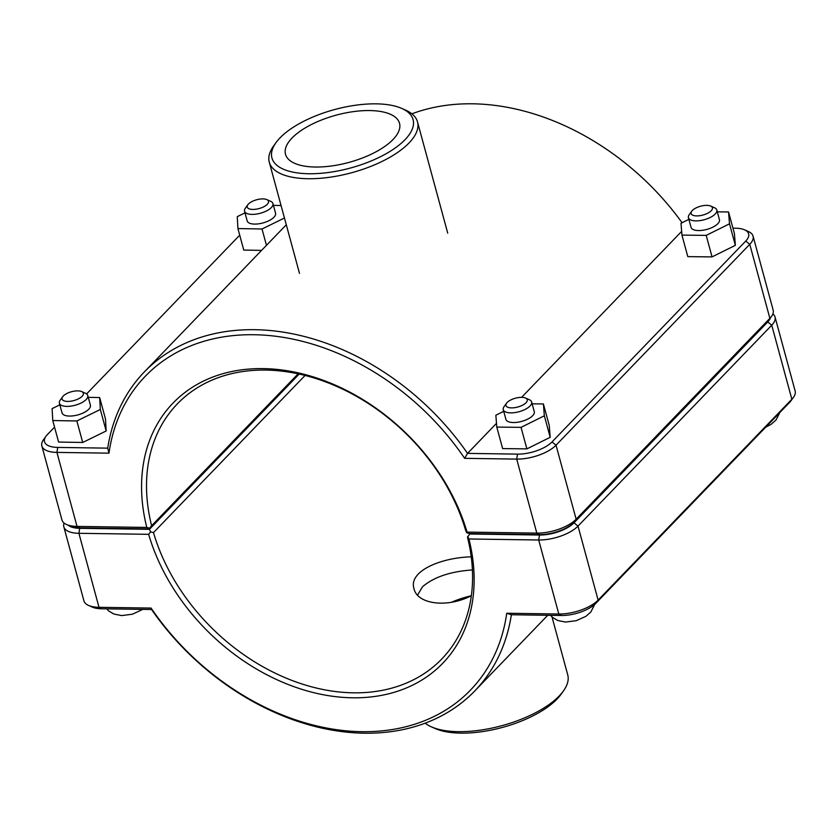 <?xml version="1.0" encoding="UTF-8"?>
<svg xmlns="http://www.w3.org/2000/svg" width="837" height="837" viewBox="0 0 837 837"><rect width="100%" height="100%" fill="white"/><g stroke="black" fill="none" stroke-linecap="round" stroke-linejoin="round"><path stroke-width="1.26" d="M471.346 595.777C445.912 608.604 417.098 603.676 414.012 588.777C408.247 571.42 440.325 557.672 471.241 556.825M471.346 595.745A48.996 20.297 -15.2 0 0 451.75 602.148A48.996 20.297 -15.2 0 1 471.346 595.745M266.794 199.583L270.644 201.288A14.7 6.089 164.8 0 1 272.925 203.537A14.7 6.089 164.8 0 1 271.303 207.576A14.7 6.089 164.8 0 1 256.028 214.146A14.7 6.089 164.8 0 1 244.561 211.238A14.7 6.089 164.8 0 1 245.387 208.151L247.846 204.73A11.027 4.562 -15.2 0 0 253.423 209.428A11.027 4.562 -15.2 0 0 267.285 204.301A11.027 4.562 -15.2 0 0 266.794 199.583A11.027 4.562 -15.2 0 0 256.666 199.761A11.027 4.562 -15.2 0 0 247.846 204.73M244.561 211.238L247.187 220.926A14.7 6.089 -15.2 0 0 258.654 223.824A14.7 6.089 -15.2 0 0 273.929 217.254A14.7 6.089 -15.2 0 0 275.551 213.215L272.925 203.537M273.427 205.379L281.054 205.515M261.573 250.389L243.766 250.075L237.917 228.564L237.269 216.647L245 212.86M266.459 245.325L262.023 228.993L237.917 228.564M284.444 218.007L262.023 228.993M691.728 211.196L689.269 214.617A14.7 6.089 -15.2 0 0 688.443 217.714A14.7 6.089 -15.2 0 0 704.22 219.733A14.7 6.089 -15.2 0 0 716.807 210.003A14.7 6.089 -15.2 0 0 714.526 207.754L710.676 206.048A11.027 4.562 164.8 0 1 702.944 215.036A11.027 4.562 164.8 0 1 691.728 211.196A11.027 4.562 164.8 0 1 692.325 210.495A11.027 4.562 164.8 0 1 710.676 206.048M716.807 210.003L719.433 219.692A14.7 6.089 164.8 0 1 706.846 229.411A14.7 6.089 164.8 0 1 691.069 227.392L688.443 217.714M688.882 219.346L681.004 223.259L681.956 235.103L706.198 235.385L729.498 223.824L728.556 211.97L717.309 211.845M729.498 223.824L735.346 245.335L734.405 233.492L728.556 211.97M735.346 245.335L712.046 256.907L706.198 235.385M712.046 256.907L687.794 256.624L681.956 235.103M81.628 391.559L85.489 393.264A14.7 6.089 164.8 0 1 87.77 395.514A14.7 6.089 164.8 0 1 86.148 399.542A14.7 6.089 164.8 0 1 70.873 406.123A14.7 6.089 164.8 0 1 59.396 403.214A14.7 6.089 164.8 0 1 60.222 400.117L62.691 396.707A11.027 4.562 -15.2 0 0 68.268 401.404A11.027 4.562 -15.2 0 0 82.131 396.278A11.027 4.562 -15.2 0 0 81.628 391.559A11.027 4.562 -15.2 0 0 71.511 391.726A11.027 4.562 -15.2 0 0 62.691 396.707M59.396 403.214L62.032 412.903A14.7 6.089 -15.2 0 0 73.499 415.801A14.7 6.089 -15.2 0 0 88.774 409.23A14.7 6.089 -15.2 0 0 90.396 405.192L87.77 395.514M88.262 397.355L99.666 397.554L105.514 419.065L106.163 430.982L100.325 409.471L76.868 420.959L52.762 420.54L52.103 408.623L59.835 404.836M99.666 397.554L100.325 409.471M106.163 430.982L82.706 442.48L58.6 442.051L52.762 420.54M82.706 442.48L76.868 420.959M506.573 403.172L504.104 406.594A14.7 6.089 -15.2 0 0 503.278 409.691A14.7 6.089 -15.2 0 0 519.066 411.71A14.7 6.089 -15.2 0 0 531.652 401.98A14.7 6.089 -15.2 0 0 529.371 399.73L525.51 398.025A11.027 4.562 164.8 0 1 517.789 407.012A11.027 4.562 164.8 0 1 506.573 403.172A11.027 4.562 164.8 0 1 507.17 402.471A11.027 4.562 164.8 0 1 525.51 398.025M531.652 401.98L534.278 411.658A14.7 6.089 164.8 0 1 521.692 421.388A14.7 6.089 164.8 0 1 505.914 419.368L503.278 409.691M503.728 411.323L495.849 415.236L496.791 427.079L521.043 427.362L544.343 415.79L543.401 403.947L532.144 403.821M544.343 415.79L550.191 437.312L549.239 425.468L543.401 403.947M550.191 437.312L526.881 448.883L521.043 427.362M526.881 448.883L502.639 448.601L496.791 427.079M64.114 523.083A29.881 12.377 -15.2 0 0 63.832 526.85A29.881 12.377 -15.2 0 0 78.898 533.305L148.651 534.32L150.608 531.84L149.436 529.329L79.714 528.314A26.209 10.86 164.8 0 1 68.257 525.28M770.427 317.903A26.209 10.86 164.8 0 1 767.728 321.952L573.994 522.822A26.209 10.86 164.8 0 1 539.509 535.021L469.787 534.006L467.485 537.187A183.721 137.383 44 0 1 441.779 658.991A183.721 137.383 44 0 1 282.665 676.62A183.721 137.383 44 0 1 153.485 532.604L150.608 531.84M467.789 536.465L468.929 538.986L538.693 540.001A29.881 12.377 -15.2 0 0 578.011 526.096L771.745 325.216A29.881 12.377 -15.2 0 0 775.041 317.014A29.881 12.377 -15.2 0 0 772.886 313.906M148.651 534.32A187.394 140.135 -136 0 0 352.576 697.796A187.394 140.135 -136 0 0 468.929 538.986M775.041 317.014L795.15 391.025A29.881 12.377 164.8 0 1 793.466 397.324A29.881 12.377 164.8 0 1 791.854 399.239L598.12 600.108A29.881 12.377 164.8 0 1 558.802 614.013L506.741 613.259A225.969 168.98 44 0 1 361.783 731.684A225.969 168.98 44 0 1 151.068 608.07L99.007 607.317A29.881 12.377 164.8 0 1 88.576 605.444A29.881 12.377 164.8 0 1 83.941 600.872L63.832 526.85M153.485 532.604L305.066 375.447M299.196 374.066L149.436 529.329M151.068 608.07L151.57 609.514A229.641 171.731 -136 0 0 474.841 690.87A229.641 171.731 -136 0 0 511.376 614.756L561.365 615.488A26.209 10.86 -15.2 0 0 595.85 603.289L789.594 402.419A26.209 10.86 -15.2 0 0 791.007 400.735L793.466 397.324M506.741 613.259L511.376 614.756M88.576 605.444L92.426 607.149A26.209 10.86 -15.2 0 0 101.57 608.781L151.57 609.514M66.594 524.548L70.444 526.253A26.209 10.86 -15.2 0 0 79.599 527.885L149.321 528.9L149.624 528.189L146.778 527.436L77.025 526.41A29.881 12.377 164.8 0 1 66.594 524.548A29.881 12.377 164.8 0 1 61.959 519.965L41.85 445.954A29.881 12.377 -15.2 0 0 56.916 452.398L108.977 453.162A225.969 168.98 44 0 1 253.935 334.727A225.969 168.98 44 0 1 464.65 458.341L516.711 459.105A29.881 12.377 -15.2 0 0 556.03 445.19L749.764 244.32A29.881 12.377 -15.2 0 0 753.059 236.118A29.881 12.377 -15.2 0 0 748.424 231.535L744.574 229.84A26.209 10.86 164.8 0 1 745.746 241.046L552.012 441.926A26.209 10.86 164.8 0 1 517.528 454.125L467.538 453.392A229.641 171.731 -136 0 0 144.257 372.026A229.641 171.731 -136 0 0 107.722 448.151L57.732 447.418A26.209 10.86 164.8 0 1 45.993 436.244A26.209 10.86 164.8 0 1 47.406 434.57L54.551 427.152M298.118 373.825L151.612 525.72A183.721 137.383 44 0 1 177.318 403.915A183.721 137.383 44 0 1 336.432 386.286A183.721 137.383 44 0 1 465.613 530.302L466.795 532.813L469.662 533.567L539.394 534.592A26.209 10.86 -15.2 0 0 573.868 522.393L767.613 321.513A26.209 10.86 -15.2 0 0 769.025 319.839L771.484 316.428A29.881 12.377 164.8 0 1 769.873 318.332L576.138 519.212A29.881 12.377 164.8 0 1 536.82 533.117L467.056 532.102A187.394 140.135 -136 0 0 263.142 368.615A187.394 140.135 -136 0 0 146.778 527.436M45.993 436.244L43.534 439.666A29.881 12.377 -15.2 0 0 41.85 445.954M467.056 532.102L466.795 532.813M149.624 528.189L151.612 525.72M753.059 236.118L773.168 310.129A29.881 12.377 164.8 0 1 771.484 316.428M149.321 528.9L298.757 373.961M464.65 458.341L467.538 453.392L496.498 423.365M108.977 453.162L107.722 448.151M732.95 228.166L735.43 228.198A26.209 10.86 164.8 0 1 744.574 229.84M411.867 113.832A229.641 171.731 44 0 1 682.082 222.726M86.619 393.913L239.717 235.187M521.597 397.334L681.653 231.389M405.014 139.706A73.122 30.289 164.8 0 1 313.069 173.719A73.122 30.289 164.8 0 1 276.053 142.562A73.122 30.289 164.8 0 1 334.57 109.563A73.122 30.289 164.8 0 1 401.729 108.412A73.122 30.289 164.8 0 1 405.014 139.706M292.008 138.053A59.071 24.472 164.8 0 1 353.413 111.624A59.071 24.472 164.8 0 1 399.521 123.301A59.071 24.472 164.8 0 1 348.924 162.409A59.071 24.472 164.8 0 1 285.501 154.28A59.071 24.472 164.8 0 1 292.008 138.053M276.053 142.562L273.594 145.983A76.795 31.806 -15.2 0 0 269.273 162.158A76.795 31.806 -15.2 0 0 329.213 177.329A76.795 31.806 -15.2 0 0 409.031 142.97A76.795 31.806 -15.2 0 0 417.496 121.878A76.795 31.806 -15.2 0 0 405.579 110.118L401.729 108.412M431.421 726.861L435.271 728.567A73.122 30.289 -15.2 0 0 556.992 699.104A73.122 30.289 -15.2 0 0 560.947 694.417L563.406 691.006A76.795 31.806 164.8 0 1 559.262 695.924A76.795 31.806 164.8 0 1 431.421 726.861A76.795 31.806 164.8 0 1 425.133 723.158M551.981 616.859L567.727 674.831A76.795 31.806 164.8 0 1 563.406 691.006M417.569 595.107L422.507 586.758C433.838 577.059 450.473 571.451 472.424 569.945M79.714 528.314L78.898 533.305L99.007 607.317L101.57 608.781M539.509 535.021L538.693 540.001L558.802 614.013L561.365 615.488M767.728 321.952L771.745 325.216L791.854 399.239L789.594 402.419M573.994 522.822L578.011 526.096L598.12 600.108L595.85 603.289M79.599 527.885L77.025 526.41L56.916 452.398L57.732 447.418M517.528 454.125L516.711 459.105L536.82 533.117L539.394 534.592M573.868 522.393L576.138 519.212L556.03 445.19L552.012 441.926M767.613 321.513L769.873 318.332L749.764 244.32L745.746 241.046M765.646 427.247L771.149 424.307L775.993 420.028L779.864 412.505M106.655 608.855L108.946 611.146L113.916 614.044L121.647 615.593L132.382 614.222L142.729 609.388M550.537 615.331L552.828 617.612L557.798 620.51L565.53 622.058L576.264 620.688L585.994 616.283L590.828 612.004L594.73 604.366M474.841 690.87L547.743 615.289M144.257 372.026L286.285 224.776M447.722 233.125L417.496 121.878M299.5 273.396L269.273 162.158"/></g></svg>
